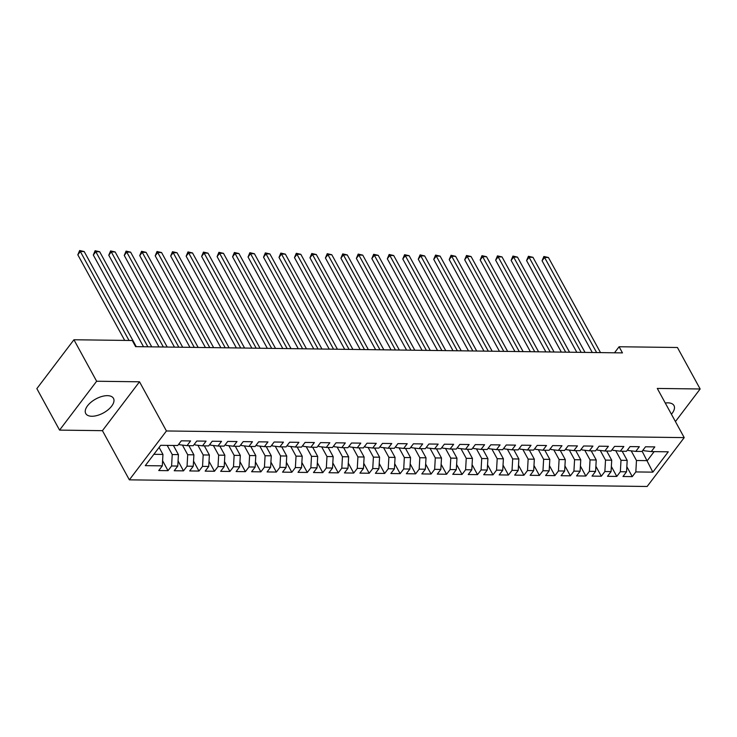 <?xml version="1.0" encoding="UTF-8"?>
<svg xmlns="http://www.w3.org/2000/svg" width="737" height="737" viewBox="0 0 737 737"><rect width="100%" height="100%" fill="white"/><g stroke="black" fill="none" stroke-linecap="round" stroke-linejoin="round"><path stroke-width="1.11" d="M671.407 414.24A15.809 7.941 151.3 0 0 673.968 405.553A15.809 7.941 151.3 0 0 667.915 402.844A15.809 7.941 151.3 0 0 665.271 403.028M107.427 395.658A15.809 7.941 151.3 0 0 91.112 402.144A15.809 7.941 151.3 0 0 85.75 413.549A15.809 7.941 151.3 0 0 91.793 416.258A15.809 7.941 151.3 0 0 108.109 409.772A15.809 7.941 151.3 0 0 113.48 398.367A15.809 7.941 151.3 0 0 107.427 395.658M129.353 479.842L647.132 486.484L684.212 437.612L166.433 430.97L129.353 479.842L102.434 430.666L139.505 381.794L96.639 381.241L59.568 430.113L102.434 430.666M59.568 430.113L36.85 388.629L73.93 339.757L96.639 381.241M642.148 451.237L652.844 472.15L668.275 451.809L651.259 451.588L654.815 446.898L645.529 446.779L641.973 451.468L635.782 451.394L639.338 446.705L630.052 446.585L626.496 451.274L620.305 451.191L623.861 446.502L614.584 446.382L611.019 451.072L604.837 450.998L608.394 446.309L599.107 446.189L595.551 450.878L589.36 450.795L592.917 446.106L583.63 445.986L580.074 450.675L573.883 450.602L577.439 445.913L568.153 445.793L564.597 450.482L558.406 450.399L561.962 445.71L552.686 445.59L549.129 450.279L542.939 450.206L546.495 445.517L537.209 445.397L533.652 450.086L527.462 450.003L531.018 445.314L521.732 445.194L518.175 449.883L511.985 449.81L515.541 445.12L506.255 445.001L502.698 449.69L496.508 449.607L500.073 444.918L490.787 444.798L487.231 449.487L481.04 449.404L484.596 444.715L475.31 444.604L471.754 449.294L465.563 449.211L469.119 444.522L459.833 444.402L456.277 449.091L450.086 449.008L453.642 444.319L444.356 444.199L440.8 448.888L434.609 448.815L438.174 444.125L428.888 444.006L425.332 448.695L419.141 448.612L422.697 443.923L413.411 443.803L409.855 448.492L403.664 448.418L407.22 443.729L397.934 443.61L394.378 448.299L388.187 448.216L391.743 443.527L382.466 443.407L378.901 448.096L372.719 448.022L376.275 443.333L366.989 443.213L363.433 447.903L357.242 447.82L360.798 443.13L351.512 443.011L347.956 447.7L341.765 447.626L345.321 442.937L336.035 442.817L332.479 447.506L326.288 447.423L329.844 442.734L320.567 442.615L317.002 447.304L310.821 447.221L314.377 442.532L305.09 442.421L301.534 447.11L295.344 447.027L298.9 442.338L289.613 442.218L286.057 446.908L279.867 446.825L283.423 442.136L274.136 442.016L270.58 446.705L264.39 446.631L267.955 441.942L258.669 441.822L255.113 446.511L248.922 446.429L252.478 441.739L243.192 441.62L239.636 446.309L233.445 446.235L237.001 441.546L227.715 441.426L224.159 446.115L217.968 446.032L221.524 441.343L212.238 441.223L208.682 445.913L202.491 445.839L206.056 441.15L196.77 441.03L193.214 445.719L187.023 445.636L190.579 440.947L181.293 440.827L177.737 445.517L160.712 445.305L145.281 465.646L162.306 465.858L158.75 470.547L168.027 470.667L171.592 465.977L177.783 466.06L174.218 470.75L183.504 470.869L187.06 466.18L193.251 466.254L189.695 470.943L198.981 471.063L202.537 466.374L208.728 466.457L205.172 471.146L214.458 471.265L218.014 466.576L224.205 466.65L220.649 471.339L229.926 471.459L233.491 466.77L239.672 466.853L236.116 471.542L245.403 471.662L248.959 466.972L255.149 467.046L251.593 471.735L260.88 471.855L264.436 467.166L270.626 467.249L267.07 471.938L276.357 472.058L279.913 467.369L286.103 467.451L282.547 472.141L291.824 472.251L295.38 467.571L301.571 467.645L298.015 472.334L307.301 472.454L310.857 467.765L317.048 467.848L313.492 472.537L322.778 472.657L326.334 467.967L332.525 468.041L328.969 472.73L338.255 472.85L341.811 468.161L348.002 468.244L344.437 472.933L353.723 473.053L357.279 468.363L363.47 468.437L359.914 473.126L369.2 473.246L372.756 468.557L378.947 468.64L375.391 473.329L384.677 473.449L388.233 468.76L394.424 468.833L390.868 473.522L400.154 473.642L403.71 468.953L409.901 469.036L406.336 473.725L415.622 473.845L419.178 469.156L425.369 469.229L421.813 473.919L431.099 474.038L434.655 469.349L440.846 469.432L437.29 474.121L446.576 474.241L450.132 469.552L456.323 469.635L452.767 474.324L462.044 474.435L465.609 469.745L471.791 469.828L468.235 474.517L477.521 474.637L481.077 469.948L487.268 470.031L483.712 474.72L492.998 474.84L496.554 470.151L502.745 470.224L499.189 474.914L508.475 475.033L512.031 470.344L518.222 470.427L514.666 475.116L523.943 475.236L527.508 470.547L533.689 470.621L530.133 475.31L539.42 475.429L542.976 470.74L549.166 470.823L545.61 475.512L554.897 475.632L558.453 470.943L564.643 471.017L561.087 475.706L570.374 475.826L573.93 471.136L580.12 471.219L576.555 475.909L585.841 476.028L589.397 471.339L595.588 471.413L592.032 476.102L601.318 476.222L604.874 471.533L611.065 471.616L607.509 476.305L616.795 476.424L620.351 471.735L626.542 471.809L622.986 476.498L632.272 476.618L626.828 466.687M652.844 472.15L635.828 471.929L632.272 476.618M73.93 339.757L132.264 340.503L135.626 346.648L622.461 352.894L619.098 346.749L614.511 352.793M622.166 451.219L627.187 460.385L620.996 460.303L615.708 450.657M626.542 471.809L627.187 460.385M620.351 471.735L620.996 460.303M651.259 451.588L643.88 450.731L643.318 449.699M606.689 451.016L611.71 460.183L605.519 460.109L600.24 450.454M611.065 471.616L611.71 460.183M604.874 471.533L605.519 460.109M635.782 451.394L628.412 450.528L627.841 449.496M591.212 450.823L596.233 459.989L590.042 459.906L584.763 450.261M595.588 471.413L596.233 459.989M589.397 471.339L590.042 459.906M620.305 451.191L612.935 450.335L612.373 449.303M575.744 450.62L580.756 459.787L574.574 459.713L569.286 450.058M580.12 471.219L580.756 459.787M573.93 471.136L574.574 459.713M604.837 450.998L597.458 450.132L596.896 449.1M560.267 450.427L565.288 459.593L559.097 459.51L553.809 449.865M564.643 471.017L565.288 459.593M558.453 470.943L559.097 459.51M589.36 450.795L581.981 449.938L581.419 448.907M544.79 450.224L549.811 459.391L543.62 459.308L538.342 449.662M549.166 470.823L549.811 459.391M542.976 470.74L543.62 459.308M573.883 450.602L566.513 449.736L565.942 448.704M529.323 450.031L534.334 459.197L528.143 459.114L522.865 449.469M533.689 470.621L534.334 459.197M527.508 470.547L528.143 459.114M558.406 450.399L551.036 449.533L550.475 448.511M513.846 449.828L518.857 458.994L512.676 458.911L507.388 449.266M518.222 470.427L518.857 458.994M512.031 470.344L512.676 458.911M542.939 450.206L535.559 449.34L534.998 448.308M498.369 449.634L503.389 458.792L497.199 458.718L491.911 449.073M502.745 470.224L503.389 458.792M496.554 470.151L497.199 458.718M527.462 450.003L520.082 449.137L519.521 448.105M482.892 449.432L487.912 458.598L481.722 458.515L476.443 448.87M487.268 470.031L487.912 458.598M481.077 469.948L481.722 458.515M511.985 449.81L504.615 448.944L504.044 447.912M467.424 449.229L472.435 458.396L466.245 458.322L460.966 448.667M471.791 469.828L472.435 458.396M465.609 469.745L466.245 458.322M496.508 449.607L489.138 448.741L488.576 447.709M451.947 449.036L456.968 458.202L450.777 458.119L445.489 448.474M456.323 469.635L456.968 458.202M450.132 469.552L450.777 458.119M481.04 449.404L473.661 448.547L473.099 447.516M436.47 448.833L441.491 457.999L435.3 457.926L430.021 448.271M440.846 469.432L441.491 457.999M434.655 469.349L435.3 457.926M465.563 449.211L458.193 448.345L457.622 447.313M420.993 448.64L426.014 457.806L419.823 457.723L414.544 448.078M425.369 469.229L426.014 457.806M419.178 469.156L419.823 457.723M450.086 449.008L442.716 448.151L442.154 447.119M405.525 448.437L410.537 457.603L404.346 457.53L399.067 447.875M409.901 469.036L410.537 457.603M403.71 468.953L404.346 457.53M434.609 448.815L427.239 447.949L426.677 446.917M390.048 448.243L395.069 457.41L388.878 457.327L383.59 447.681M394.424 468.833L395.069 457.41M388.233 468.76L388.878 457.327M419.141 448.612L411.762 447.755L411.2 446.723M374.571 448.041L379.592 457.207L373.401 457.124L368.122 447.479M378.947 468.64L379.592 457.207M372.756 468.557L373.401 457.124M403.664 448.418L396.294 447.552L395.723 446.521M359.094 447.847L364.115 457.014L357.924 456.931L352.645 447.285M363.47 468.437L364.115 457.014M357.279 468.363L357.924 456.931M388.187 448.216L380.817 447.35L380.255 446.327M343.626 447.645L348.638 456.811L342.447 456.728L337.168 447.083M348.002 468.244L348.638 456.811M341.811 468.161L342.447 456.728M372.719 448.022L365.34 447.156L364.778 446.125M328.149 447.451L333.17 456.608L326.979 456.535L321.691 446.889M332.525 468.041L333.17 456.608M326.334 467.967L326.979 456.535M357.242 447.82L349.863 446.954L349.301 445.922M312.672 447.248L317.693 456.415L311.502 456.332L306.224 446.686M317.048 467.848L317.693 456.415M310.857 467.765L311.502 456.332M341.765 447.626L334.395 446.76L333.824 445.728M297.204 447.055L302.216 456.212L296.025 456.139L290.747 446.493M301.571 467.645L302.216 456.212M295.38 467.571L296.025 456.139M326.288 447.423L318.918 446.558L318.356 445.526M281.727 446.852L286.739 456.019L280.557 455.936L275.269 446.29M286.103 467.451L286.739 456.019M279.913 467.369L280.557 455.936M310.821 447.221L303.441 446.364L302.879 445.332M266.25 446.65L271.271 455.816L265.08 455.742L259.793 446.088M270.626 467.249L271.271 455.816M264.436 467.166L265.08 455.742M295.344 447.027L287.964 446.161L287.402 445.13M250.773 446.456L255.794 455.623L249.603 455.54L244.325 445.894M255.149 467.046L255.794 455.623M248.959 466.972L249.603 455.54M279.867 446.825L272.497 445.968L271.925 444.936M235.306 446.253L240.317 455.42L234.126 455.346L228.848 445.692M239.672 466.853L240.317 455.42M233.491 466.77L234.126 455.346M264.39 446.631L257.02 445.765L256.458 444.733M219.829 446.06L224.84 455.226L218.659 455.144L213.371 445.498M224.205 466.65L224.84 455.226M218.014 466.576L218.659 455.144M248.922 446.429L241.543 445.572L240.981 444.54M204.352 445.857L209.372 455.024L203.182 454.95L197.903 445.295M208.728 466.457L209.372 455.024M202.537 466.374L203.182 454.95M233.445 446.235L226.075 445.369L225.504 444.337M188.875 445.664L193.895 454.83L187.705 454.747L182.426 445.102M193.251 466.254L193.895 454.83M187.06 466.18L187.705 454.747M217.968 446.032L210.598 445.176L210.036 444.144M173.407 445.461L178.418 454.628L172.228 454.545L167.216 445.388M177.783 466.06L178.418 454.628M171.592 465.977L172.228 454.545M202.491 445.839L195.121 444.973L194.559 443.941M159.109 447.414L162.951 454.434L153.876 454.314M162.306 465.858L162.951 454.434M187.023 445.636L179.644 444.77L179.082 443.748M675.424 421.573L700.15 388.989L677.432 347.495L619.098 346.749M139.505 381.794L166.433 430.97M700.15 388.989L657.284 388.436L684.212 437.612M631.185 450.851L636.464 460.505L647.298 460.643L654.134 451.624M635.828 471.929L636.464 460.505M168.027 470.667L162.591 460.736M183.504 470.869L178.068 460.929M198.981 471.063L193.545 461.132M214.458 471.265L209.013 461.325M229.926 471.459L224.49 461.528M245.403 471.662L239.967 461.721M260.88 471.855L255.435 461.924M276.357 472.058L270.912 462.127M291.824 472.251L286.389 462.32M307.301 472.454L301.866 462.523M322.778 472.657L317.334 462.716M338.255 472.85L332.811 462.919M353.723 473.053L348.288 463.112M369.2 473.246L363.765 463.315M384.677 473.449L379.233 463.509M400.154 473.642L394.71 463.711M415.622 473.845L410.187 463.905M431.099 474.038L425.664 464.107M446.576 474.241L441.131 464.31M462.044 474.435L456.608 464.503M477.521 474.637L472.085 464.706M492.998 474.84L487.562 464.9M508.475 475.033L503.03 465.102M523.943 475.236L518.507 465.296M539.42 475.429L533.984 465.498M554.897 475.632L549.452 465.692M570.374 475.826L564.929 465.895M585.841 476.028L580.406 466.088M601.318 476.222L595.883 466.291M616.795 476.424L611.351 466.484M129.03 340.457L80.333 251.51L84.202 251.557L136.262 346.657M124.691 340.402L77.827 254.809L80.333 251.51L79.651 250.516L84.202 251.557M77.827 254.809L79.651 250.516M147.87 346.805L95.81 251.713L99.679 251.759L151.739 346.86M143.531 346.749L93.304 255.011L95.81 251.713L95.119 250.718L99.679 251.759M93.304 255.011L95.119 250.718M163.347 347.007L111.278 251.907L115.147 251.953L167.216 347.053M158.999 346.952L108.772 255.214L111.278 251.907L110.596 250.912L115.147 251.953M108.772 255.214L110.596 250.912M178.824 347.201L126.755 252.109L130.624 252.155L182.693 347.256M174.476 347.145L124.249 255.407L126.755 252.109L126.073 251.114L130.624 252.155M124.249 255.407L126.073 251.114M194.292 347.403L142.232 252.303L146.101 252.358L198.161 347.449M189.953 347.348L139.726 255.61L142.232 252.303L141.55 251.308L146.101 252.358M139.726 255.61L141.55 251.308M209.769 347.597L157.709 252.505L161.578 252.551L213.638 347.652M205.43 347.542L155.203 255.803L157.709 252.505L157.018 251.51L161.578 252.551M155.203 255.803L157.018 251.51M225.246 347.8L173.177 252.699L177.046 252.754L229.115 347.846M220.897 347.744L170.671 256.006L173.177 252.699L172.495 251.713L177.046 252.754M170.671 256.006L172.495 251.713M240.723 347.993L188.654 252.902L192.523 252.948L244.583 348.048M236.374 347.938L186.148 256.2L188.654 252.902L187.972 251.907L192.523 252.948M186.148 256.2L187.972 251.907M256.19 348.196L204.131 253.095L208 253.15L260.06 348.242M251.851 348.14L201.625 256.402L204.131 253.095L203.449 252.109L208 253.15M201.625 256.402L203.449 252.109M271.667 348.389L219.608 253.298L223.477 253.344L275.537 348.444M267.328 348.334L217.102 256.596L219.608 253.298L218.917 252.303L223.477 253.344M217.102 256.596L218.917 252.303M287.144 348.592L235.075 253.491L238.945 253.546L291.014 348.638M282.796 348.537L232.57 256.798L235.075 253.491L234.394 252.505L238.945 253.546M232.57 256.798L234.394 252.505M302.612 348.794L250.552 253.694L254.422 253.74L306.481 348.841M298.273 348.73L248.047 256.992L250.552 253.694L249.871 252.699L254.422 253.74M248.047 256.992L249.871 252.699M318.089 348.988L266.029 253.887L269.899 253.943L321.958 349.034M313.75 348.933L263.524 257.195L266.029 253.887L265.338 252.902L269.899 253.943M263.524 257.195L265.338 252.902M333.566 349.191L281.506 254.09L285.366 254.136L337.435 349.237M329.218 349.135L279.001 257.388L281.506 254.09L280.815 253.095L285.366 254.136M279.001 257.388L280.815 253.095M349.043 349.384L296.974 254.293L300.843 254.339L352.912 349.439M344.695 349.329L294.468 257.591L296.974 254.293L296.292 253.298L300.843 254.339M294.468 257.591L296.292 253.298M364.511 349.587L312.451 254.486L316.32 254.541L368.38 349.633M360.172 349.531L309.945 257.793L312.451 254.486L311.769 253.491L316.32 254.541M309.945 257.793L311.769 253.491M379.988 349.78L327.928 254.689L331.797 254.735L383.857 349.835M375.649 349.725L325.422 257.987L327.928 254.689L327.237 253.694L331.797 254.735M325.422 257.987L327.237 253.694M395.465 349.983L343.396 254.882L347.265 254.938L399.334 350.029M391.117 349.928L340.899 258.19L343.396 254.882L342.714 253.897L347.265 254.938M340.899 258.19L342.714 253.897M410.942 350.176L358.873 255.085L362.742 255.131L414.811 350.232M406.594 350.121L356.367 258.383L358.873 255.085L358.191 254.09L362.742 255.131M356.367 258.383L358.191 254.09M426.41 350.379L374.35 255.278L378.219 255.334L430.279 350.425M422.071 350.324L371.844 258.586L374.35 255.278L373.668 254.293L378.219 255.334M371.844 258.586L373.668 254.293M441.887 350.572L389.827 255.481L393.696 255.527L445.756 350.628M437.548 350.517L387.321 258.779L389.827 255.481L389.136 254.486L393.696 255.527M387.321 258.779L389.136 254.486M457.364 350.775L405.295 255.675L409.164 255.73L461.233 350.821M453.015 350.72L402.789 258.982L405.295 255.675L404.613 254.689L409.164 255.73M402.789 258.982L404.613 254.689M472.841 350.969L420.772 255.877L424.641 255.923L476.71 351.024M468.492 350.913L418.266 259.175L420.772 255.877L420.09 254.882L424.641 255.923M418.266 259.175L420.09 254.882M488.309 351.171L436.249 256.071L440.118 256.126L492.178 351.217M483.969 351.116L433.743 259.378L436.249 256.071L435.567 255.085L440.118 256.126M433.743 259.378L435.567 255.085M503.786 351.374L451.726 256.273L455.595 256.319L507.655 351.42M499.446 351.319L449.22 259.571L451.726 256.273L451.035 255.278L455.595 256.319M449.22 259.571L451.035 255.278M519.263 351.567L467.194 256.476L471.063 256.522L523.132 351.623M514.914 351.512L464.688 259.774L467.194 256.476L466.512 255.481L471.063 256.522M464.688 259.774L466.512 255.481M534.74 351.77L482.671 256.669L486.54 256.716L538.6 351.816M530.391 351.715L480.165 259.977L482.671 256.669L481.989 255.675L486.54 256.716M480.165 259.977L481.989 255.675M550.207 351.964L498.148 256.872L502.017 256.918L554.077 352.019M545.868 351.908L495.642 260.17L498.148 256.872L497.457 255.877L502.017 256.918M495.642 260.17L497.457 255.877M565.684 352.166L513.625 257.066L517.485 257.121L569.554 352.212M561.345 352.111L511.119 260.373L513.625 257.066L512.934 256.071L517.485 257.121M511.119 260.373L512.934 256.071M581.161 352.36L529.092 257.268L532.962 257.314L585.031 352.415M576.813 352.304L526.587 260.566L529.092 257.268L528.411 256.273L532.962 257.314M526.587 260.566L528.411 256.273M596.629 352.562L544.569 257.462L548.439 257.517L600.498 352.608M592.29 352.507L542.063 260.769L544.569 257.462L543.888 256.476L548.439 257.517M542.063 260.769L543.888 256.476"/></g></svg>
